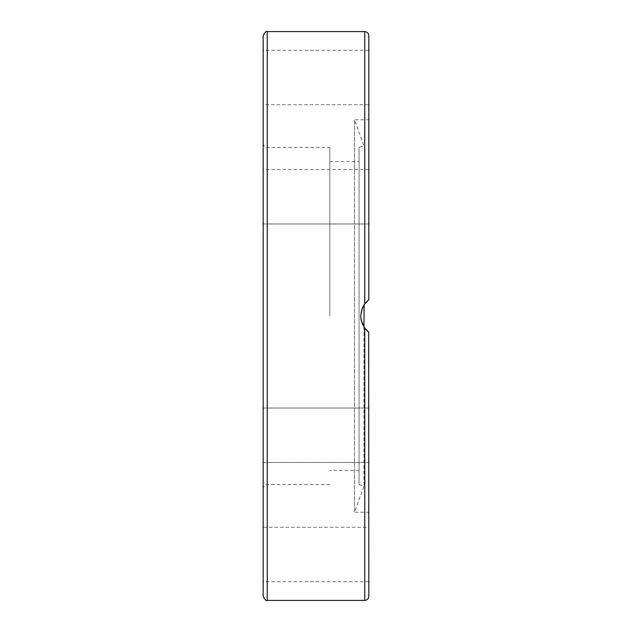 <?xml version="1.0" encoding="UTF-8"?>
<svg xmlns="http://www.w3.org/2000/svg" width="632" height="632" viewBox="0 0 632 632"><rect width="100%" height="100%" fill="white"/><g stroke="black" fill="none" stroke-linecap="round" stroke-linejoin="round"><path stroke-width="0.47" stroke-dasharray="3.16 2.37" d="M363.945 304.98L363.945 486.237L363.945 327.021L361.172 320.392L360.69 316.316L361.038 312.255L363.945 304.98L361.18 311.568L360.69 316L362.444 324.255L364.83 328.285M263.181 596.339L263.181 35.661M368.819 119.764L368.819 299.75L368.819 119.764L354.481 119.764L363.945 145.763L359.063 147.54L359.063 484.46L359.063 147.54M368.819 512.236L368.819 332.25L368.819 512.236L354.481 512.236L354.481 119.764L354.481 512.236L363.945 486.237L359.063 484.46M368.819 554.493L368.819 527.27L368.819 554.493M263.181 554.493L263.181 527.27L368.819 527.27M368.819 458.816L368.819 408.027L368.819 458.816M263.181 462.466L368.819 462.466L263.181 462.466L263.181 411.669M368.819 169.534L263.181 169.534L263.181 220.331L263.181 169.534L368.819 169.534L368.819 220.331M368.819 77.507L368.819 104.73L263.181 104.73L263.181 50.291L263.181 104.73M368.819 35.661L368.819 299.75L364.83 303.708M361.717 309.633L360.698 315.66L361.085 319.982M362.57 324.516L366.852 330.576M329.817 316L329.817 147.39L329.817 316M359.063 316L359.063 161.61L359.063 316M263.181 458.816L263.181 408.027L263.181 458.816M263.181 173.184L263.181 223.973L263.181 173.184M368.685 332.148L364.925 328.411M364.151 304.663L367.153 301.148M367.295 301.006L367.95 300.437M368.819 332.25L368.819 596.339M368.819 299.75L364.751 303.81L364.751 31.6M368.819 173.184L368.819 223.973L368.819 173.184M364.751 600.4L364.751 328.19M267.249 31.6L267.249 600.4M267.249 316L267.249 147.39L267.249 316M368.819 581.709L263.181 581.709M368.819 50.291L263.181 50.291M329.817 161.61L359.063 161.61M263.181 143.33C263.425 145.795 264.776 147.153 267.249 147.39L329.817 147.39M329.817 484.61L267.249 484.61C264.776 484.847 263.425 486.206 263.181 488.67M359.063 470.39L329.817 470.39M263.181 223.973L368.819 223.973L263.181 223.973M263.181 408.027L368.819 408.027L263.181 408.027"/><path stroke-width="0.95" d="M366.852 330.576L368.819 332.25L364.751 328.19L361.18 320.432L360.69 316L362.444 307.745L364.751 303.81L368.819 299.75L368.819 35.661C368.575 33.196 367.224 31.837 364.751 31.6L364.775 303.787M263.181 35.661L263.181 596.339C264.982 599.902 266.341 601.261 267.249 600.4L267.249 31.6C266.341 30.739 264.982 32.098 263.181 35.661M364.925 328.411L363.945 327.021L364.151 304.663M263.181 411.669L263.181 462.466M368.819 220.331L368.819 169.534M364.83 303.708L361.717 309.633M361.085 319.982L362.57 324.516M263.181 527.27L263.181 554.493M368.819 332.25L364.751 328.19L364.751 600.4C367.224 600.163 368.575 598.804 368.819 596.339L368.685 332.148M367.95 300.437L368.819 299.75M364.751 303.818L363.945 304.98M368.819 104.73L368.819 77.507M267.249 600.4L364.751 600.4M267.249 31.6L364.751 31.6"/></g></svg>
